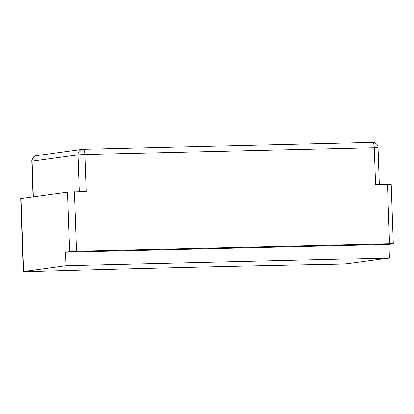 <?xml version="1.0" encoding="UTF-8"?>
<svg xmlns="http://www.w3.org/2000/svg" width="414" height="414" viewBox="0 0 414 414"><rect width="100%" height="100%" fill="white"/><g stroke="black" fill="none" stroke-linecap="round" stroke-linejoin="round"><path stroke-width="0.62" d="M20.969 198.513L23.52 271.558L65.981 265.747L389.434 258.005L346.979 263.816L339.402 264.184A1182.467 39.454 178 0 0 187.128 267.428A1182.467 39.454 178 0 0 27.738 271.646L23.251 271.625L20.7 198.58L67.498 192.148L86.272 191.506L84.979 154.494L378.029 147.612A5.449 5.449 0 0 0 372.455 142.354A5.449 1.703 88.6 0 1 374.277 147.57L375.57 184.582L391.225 184.339L393.3 243.774L389.548 243.732L387.473 184.297M65.981 265.747L65.505 252.142L69.573 251.583L67.498 192.148M389.434 258.005L388.963 244.395L393.3 243.774M74.37 191.791L76.445 251.226L389.548 243.732M23.52 271.558L23.251 271.625M65.505 252.142L388.963 244.395M76.445 251.226L69.573 251.583M79.395 191.672L78.111 154.852L32.106 161.149L33.353 196.821M33.079 196.857L31.837 161.212L32.106 161.149A5.449 5.175 -97.8 0 1 36.541 155.623L82.546 149.33A5.449 5.175 -97.8 0 0 78.111 154.852L84.979 154.494A5.449 1.703 88.6 0 0 83.152 149.278A5.449 5.449 0 0 0 82.546 149.33A5.449 5.175 -97.8 0 1 83.095 149.283A5.449 1.703 88.6 0 1 83.152 149.278L372.455 142.354A5.449 1.703 88.6 0 0 372.393 142.359M379.317 184.489L378.029 147.612M36.541 155.623A5.449 5.449 0 0 0 31.837 161.212"/></g></svg>
